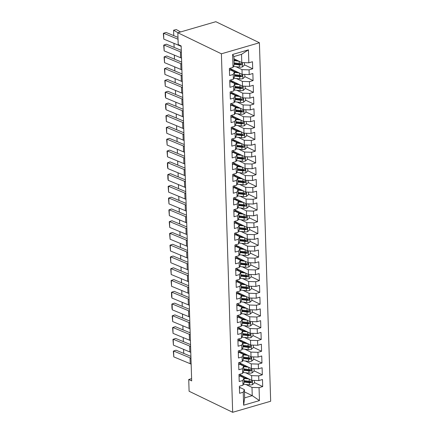 <?xml version="1.0" encoding="UTF-8"?>
<svg xmlns="http://www.w3.org/2000/svg" width="434" height="434" viewBox="0 0 434 434"><rect width="100%" height="100%" fill="white"/><g stroke="black" fill="none" stroke-linecap="round" stroke-linejoin="round"><path stroke-width="0.65" d="M191.611 378.643L188.73 379.484L191.682 380.911L181.157 45.955L178.2 44.528L177.832 32.756L215.839 21.7L259.407 42.749L270.67 401.244L232.667 412.3L221.4 53.805L259.407 42.749M244.456 391.886L252.246 395.645L259.456 400.587L259.049 387.638L262.695 386.58L262.472 379.517L258.827 380.58L258.68 375.871L262.326 374.808L262.103 367.75L258.458 368.808L258.311 364.099L261.957 363.041L261.735 355.978L258.089 357.041L257.937 352.332L261.588 351.269L261.366 344.211L257.72 345.269L257.568 340.565L261.214 339.502L260.997 332.439L257.346 333.502L257.199 328.793L260.845 327.73L260.622 320.672L256.977 321.73L256.83 317.026L260.476 315.963L260.254 308.899L256.608 309.963L256.461 305.254L260.107 304.196L259.885 297.133L256.239 298.191L256.093 293.487L259.738 292.424L259.516 285.36L255.87 286.424L255.718 281.715L259.369 280.657L259.147 273.594L255.496 274.657L255.349 269.948L258.995 268.885L258.772 261.821L255.127 262.885L254.98 258.176L258.626 257.118L258.404 250.055L254.758 251.118L254.612 246.409L258.257 245.346L258.035 238.288L254.389 239.346L254.243 234.637L257.888 233.579L257.666 226.515L254.02 227.579L253.868 222.87L257.519 221.807L257.297 214.749L253.651 215.806L253.499 211.098L257.145 210.04L256.928 202.976L253.277 204.04L253.131 199.331L256.776 198.267L256.554 191.21L252.908 192.267L252.762 187.559L256.407 186.501L256.185 179.437L252.539 180.501L252.393 175.792L256.038 174.728L255.816 167.67L252.17 168.728L252.024 164.025L255.669 162.962L255.447 155.898L251.801 156.962L251.649 152.253L255.3 151.195L255.078 144.131L251.432 145.189L251.281 140.486L254.926 139.422L254.704 132.359L251.058 133.422L250.912 128.714L254.557 127.656L254.335 120.592L250.689 121.65L250.543 116.947L254.188 115.883L253.966 108.82L250.32 109.883L250.174 105.174L253.819 104.117L253.597 97.053L249.951 98.117L249.805 93.408L253.451 92.344L253.228 85.286L249.583 86.344L249.431 81.635L253.082 80.578L252.859 73.514L249.208 74.577L249.062 69.869L252.707 68.805L252.485 61.747L248.839 62.805L241.776 62.572L241.521 54.337L233.921 56.55L234.176 64.785L233.02 67.411L232.613 54.462L248.432 49.861L248.839 62.805M259.456 400.587L243.637 405.188L243.23 392.244L244.385 389.618L240.024 387.513M233.02 67.411L229.374 68.469L229.597 75.532L233.242 74.469L233.394 79.178L229.743 80.241L229.966 87.299L233.611 86.241L233.763 90.945L230.118 92.008L230.34 99.071L233.986 98.008L234.132 102.717L230.487 103.775L230.709 110.838L234.355 109.78L234.501 114.484L230.855 115.547L231.078 122.61L234.723 121.547L234.87 126.256L231.224 127.314L231.447 134.377L235.092 133.319L235.239 138.023L231.593 139.086L231.816 146.149L235.461 145.086L235.613 149.795L231.962 150.853L232.185 157.916L235.836 156.853L235.982 161.562L232.336 162.625L232.559 169.683L236.204 168.625L236.351 173.334L232.705 174.392L232.928 181.455L236.573 180.392L236.72 185.101L233.074 186.164L233.297 193.222L236.942 192.164L237.089 196.873L233.443 197.931L233.666 204.994L237.311 203.931L237.463 208.64L233.812 209.703L234.034 216.761L237.68 215.703L237.832 220.412L234.186 221.47L234.403 228.534L238.054 227.47L238.201 232.179L234.555 233.242L234.778 240.3L238.423 239.242L238.57 243.946L234.924 245.009L235.147 252.073L238.792 251.009L238.939 255.718L235.293 256.782L235.516 263.839L239.161 262.782L239.308 267.485L235.662 268.548L235.884 275.612L239.53 274.548L239.682 279.257L236.031 280.315L236.253 287.379L239.904 286.321L240.051 291.024L236.405 292.087L236.628 299.151L240.273 298.087L240.42 302.796L236.774 303.854L236.997 310.918L240.642 309.854L240.789 314.563L237.143 315.626L237.365 322.69L241.011 321.627L241.158 326.335L237.512 327.393L237.734 334.457L241.38 333.393L241.532 338.102L237.881 339.166L238.103 346.224L241.749 345.166L241.901 349.875L238.255 350.932L238.472 357.996L242.123 356.932L242.27 361.641L238.624 362.705L238.846 369.763L242.492 368.705L242.639 373.414L238.993 374.471L239.215 381.535L242.861 380.472L243.007 385.18L239.362 386.244L239.584 393.302L243.23 392.244M235.993 66.733L241.998 69.635L242.15 74.344L229.998 68.474M249.062 69.869L241.998 69.635M249.208 74.577L242.15 74.344M232.613 54.462L233.921 56.55M236.362 78.5L242.373 81.408L242.519 86.111L230.373 80.247M249.431 81.635L242.373 81.408M249.583 86.344L242.519 86.111M233.242 74.469L234.398 71.849L230.042 69.744M234.398 71.849L234.544 76.558L233.394 79.178M236.731 90.272L242.742 93.174L242.888 97.883L230.742 92.013M249.805 93.408L242.742 93.174M249.951 98.117L242.888 97.883M233.611 86.241L234.767 83.616L230.411 81.511M234.767 83.616L234.919 88.324L233.763 90.945M237.1 102.039L243.111 104.947L243.257 109.65L231.11 103.786M250.174 105.174L243.111 104.947M250.32 109.883L243.257 109.65M233.986 98.008L235.141 95.388L230.779 93.283M235.141 95.388L235.288 100.097L234.132 102.717M237.469 113.811L243.479 116.713L243.626 121.422L231.479 115.552M250.543 116.947L243.479 116.713M250.689 121.65L243.626 121.422M234.355 109.78L235.51 107.155L231.148 105.05M235.51 107.155L235.657 111.863L234.501 114.484M237.837 125.578L243.848 128.48L243.995 133.189L231.848 127.319M250.912 128.714L243.848 128.48M251.058 133.422L243.995 133.189M234.723 121.547L235.879 118.927L231.517 116.817M235.879 118.927L236.025 123.63L234.87 126.256M238.212 137.35L244.217 140.253L244.369 144.961L232.217 139.092M251.281 140.486L244.217 140.253M251.432 145.189L244.369 144.961M235.092 133.319L236.248 130.694L231.892 128.589M236.248 130.694L236.394 135.403L235.239 138.023M238.581 149.117L244.592 152.019L244.738 156.728L232.591 150.858M251.649 152.253L244.592 152.019M251.801 156.962L244.738 156.728M235.461 145.086L236.617 142.466L232.261 140.356M236.617 142.466L236.769 147.169L235.613 149.795M238.95 160.889L244.96 163.792L245.107 168.501L232.96 162.631M252.024 164.025L244.96 163.792M252.17 168.728L245.107 168.501M235.836 156.853L236.986 154.233L232.629 152.128M236.986 154.233L237.138 158.942L235.982 161.562M239.318 172.656L245.329 175.558L245.476 180.267L233.329 174.397M252.393 175.792L245.329 175.558M252.539 180.501L245.476 180.267M236.204 168.625L237.36 166.005L232.998 163.895M237.36 166.005L237.506 170.708L236.351 173.334M239.687 184.428L245.698 187.331L245.845 192.04L233.698 186.17M252.762 187.559L245.698 187.331M252.908 192.267L245.845 192.04M236.573 180.392L237.729 177.772L233.367 175.667M237.729 177.772L237.875 182.481L236.72 185.101M240.062 196.195L246.067 199.097L246.219 203.806L234.067 197.937M253.131 199.331L246.067 199.097M253.277 204.04L246.219 203.806M236.942 192.164L238.098 189.539L233.736 187.434M238.098 189.539L238.244 194.248L237.089 196.873M240.431 207.967L246.436 210.87L246.588 215.579L234.436 209.709M253.499 211.098L246.436 210.87M253.651 215.806L246.588 215.579M237.311 203.931L238.467 201.311L234.11 199.206M238.467 201.311L238.613 206.02L237.463 208.64M240.799 219.734L246.81 222.637L246.957 227.345L234.81 221.476M253.868 222.87L246.81 222.637M254.02 227.579L246.957 227.345M237.68 215.703L238.836 213.078L234.479 210.973M238.836 213.078L238.988 217.787L237.832 220.412M241.168 231.501L247.179 234.409L247.326 239.112L235.179 233.248M254.243 234.637L247.179 234.409M254.389 239.346L247.326 239.112M238.054 227.47L239.21 224.85L234.848 222.745M239.21 224.85L239.356 229.559L238.201 232.179M241.537 243.273L247.548 246.176L247.695 250.885L235.548 245.015M254.612 246.409L247.548 246.176M254.758 251.118L247.695 250.885M238.423 239.242L239.579 236.617L235.217 234.512M239.579 236.617L239.725 241.326L238.57 243.946M241.906 255.04L247.917 257.948L248.064 262.651L235.917 256.787M254.98 258.176L247.917 257.948M255.127 262.885L248.064 262.651M238.792 251.009L239.948 248.389L235.586 246.284M239.948 248.389L240.094 253.098L238.939 255.718M242.281 266.812L248.286 269.715L248.438 274.424L236.286 268.554M255.349 269.948L248.286 269.715M255.496 274.657L248.438 274.424M239.161 262.782L240.317 260.156L235.96 258.051M240.317 260.156L240.463 264.865L239.308 267.485M242.649 278.579L248.66 281.487L248.807 286.19L236.66 280.321M255.718 281.715L248.66 281.487M255.87 286.424L248.807 286.19M239.53 274.548L240.686 271.928L236.329 269.818M240.686 271.928L240.837 276.632L239.682 279.257M243.018 290.351L249.029 293.254L249.176 297.963L237.029 292.093M256.093 293.487L249.029 293.254M256.239 298.191L249.176 297.963M239.904 286.321L241.054 283.695L236.698 281.59M241.054 283.695L241.206 288.404L240.051 291.024M243.387 302.118L249.398 305.021L249.545 309.73L237.398 303.86M256.461 305.254L249.398 305.021M256.608 309.963L249.545 309.73M240.273 298.087L241.429 295.467L237.067 293.357M241.429 295.467L241.575 300.171L240.42 302.796M243.756 313.89L249.767 316.793L249.913 321.502L237.767 315.632M256.83 317.026L249.767 316.793M256.977 321.73L249.913 321.502M240.642 309.854L241.798 307.234L237.436 305.129M241.798 307.234L241.944 311.943L240.789 314.563M244.13 325.657L250.136 328.56L250.288 333.269L238.136 327.399M257.199 328.793L250.136 328.56M257.346 333.502L250.288 333.269M241.011 321.627L242.167 319.006L237.805 316.896M242.167 319.006L242.313 323.71L241.158 326.335M244.499 337.43L250.505 340.332L250.657 345.041L238.505 339.171M257.568 340.565L250.505 340.332M257.72 345.269L250.657 345.041M241.38 333.393L242.535 330.773L238.179 328.668M242.535 330.773L242.682 335.482L241.532 338.102M244.868 349.196L250.879 352.099L251.026 356.808L238.879 350.938M257.937 352.332L250.879 352.099M258.089 357.041L251.026 356.808M241.749 345.166L242.904 342.54L238.548 340.435M242.904 342.54L243.056 347.249L241.901 349.875M245.237 360.969L251.248 363.871L251.394 368.58L239.248 362.71M258.311 364.099L251.248 363.871M258.458 368.808L251.394 368.58M242.123 356.932L243.273 354.312L238.917 352.207M243.273 354.312L243.425 359.021L242.27 361.641M245.606 372.735L251.617 375.638L251.763 380.347L239.617 374.477M258.68 375.871L251.617 375.638M258.827 380.58L251.763 380.347M242.492 368.705L243.648 366.079L239.286 363.974M243.648 366.079L243.794 370.788L242.639 373.414M245.975 384.508L251.986 387.41L252.246 395.645L244.646 397.859L244.385 389.618M259.049 387.638L251.986 387.41M242.861 380.472L244.017 377.851L239.655 375.746M244.017 377.851L244.163 382.56L243.007 385.18M188.73 379.484L189.099 391.251L232.667 412.3M177.832 32.756L221.4 53.805M233.991 58.812L241.776 62.572M243.637 405.188L244.646 397.859M241.521 54.337L248.432 49.861M262.695 386.58L254.46 382.598M244.602 377.84L243.458 377.287M262.326 374.808L254.091 370.831M244.233 366.068L243.089 365.515M261.957 363.041L253.716 359.059M243.865 354.301L242.72 353.748M261.588 351.269L253.347 347.292M243.496 342.529L242.351 341.976M261.214 339.502L252.979 335.52M243.127 330.762L241.982 330.209M260.845 327.73L252.61 323.753M242.752 318.99L241.608 318.437M260.476 315.963L252.241 311.981M242.384 307.223L241.239 306.67M260.107 304.196L251.872 300.214M242.015 295.451L240.87 294.903M259.738 292.424L251.498 288.447M241.646 283.684L240.501 283.131M259.369 280.657L251.129 276.675M241.277 271.917L240.132 271.364M258.995 268.885L250.76 264.908M240.908 260.145L239.763 259.592M258.626 257.118L250.391 253.136M240.534 248.378L239.389 247.825M258.257 245.346L250.022 241.369M240.165 236.606L239.02 236.053M257.888 233.579L249.648 229.597M239.796 224.839L238.651 224.286M257.519 221.807L249.279 217.83M239.427 213.067L238.282 212.514M257.145 210.04L248.91 206.058M239.058 201.3L237.913 200.747M256.776 198.267L248.541 194.291M238.689 189.528L237.544 188.974M256.407 186.501L248.172 182.519M238.315 177.761L237.17 177.208M256.038 174.728L247.803 170.752M237.946 165.989L236.801 165.435M255.669 162.962L247.429 158.98M237.577 154.222L236.432 153.669M255.3 151.195L247.06 147.213M237.208 142.45L236.063 141.902M254.926 139.422L246.691 135.446M236.839 130.683L235.695 130.129M254.557 127.656L246.322 123.674M236.465 118.916L235.32 118.363M254.188 115.883L245.953 111.907M236.096 107.144L234.951 106.59M253.819 104.117L245.584 100.135M235.727 95.377L234.582 94.824M253.451 92.344L245.21 88.368M235.358 83.605L234.214 83.051M253.082 80.578L244.841 76.596M234.989 71.838L233.845 71.284M252.707 68.805L244.472 64.829M234.62 60.066L234.018 59.778M239.427 388.37A3.353 1.231 -1.8 0 0 240.029 387.638A3.353 1.231 -1.8 0 0 240.029 387.6L240.029 387.638M191.161 364.256A6.326 2.322 -1.8 0 0 190.211 363.714L173.79 356.889L173.605 351.008L173.312 351.209L173.79 356.889M190.971 358.37A6.326 2.322 -1.8 0 0 190.021 357.828L173.605 351.008L176.041 350.2L190.911 356.379M247.179 378.133L243.979 377.77A8.034 2.946 178.2 0 1 243.799 377.748M248.932 378.98L244.033 378.421M254.389 380.434L254.465 382.891L252.452 384.665A3.353 1.231 178.2 0 1 249.344 384.887L243.572 384.231A9.684 3.548 178.2 0 1 243.436 384.215M243.393 377.547A4.622 1.693 -1.8 0 0 243.458 377.233L243.431 376.321M240.642 374.976L240.658 375.502A8.034 2.946 -1.8 0 0 239.964 375.893M240.393 376.099L241.092 375.763A2.973 1.09 -1.8 0 0 241.581 375.426M242.66 375.947A4.622 1.693 178.2 0 1 242.378 376.104L241.391 376.582M240.658 375.502L241.196 375.242M244.147 382.066L249.273 382.652A3.353 1.231 -1.8 0 0 251.519 382.609C252.414 381.969 252.404 381.497 251.476 381.198A3.353 1.231 178.2 0 1 249.23 381.242L244.103 380.656M251.519 382.609L250.456 382.099A1.709 0.624 178.2 0 1 249.859 382.072L244.13 381.421M251.888 381.253L251.476 381.198M183.728 353.395L183.577 349.343M183.615 349.359L183.745 353.401M239.058 376.598A3.353 1.231 -1.8 0 0 239.66 375.866A3.353 1.231 -1.8 0 0 239.655 375.828L239.66 375.866M190.786 352.489A6.326 2.322 -1.8 0 0 189.837 351.941L173.421 345.122L173.237 339.236L172.944 339.442L173.421 345.122M190.602 346.603A6.326 2.322 -1.8 0 0 189.653 346.055L173.237 339.236L175.672 338.433L190.542 344.607M238.689 364.831A3.353 1.231 -1.8 0 0 239.291 364.099A3.353 1.231 -1.8 0 0 239.286 364.061L239.291 364.099M190.417 340.717A6.326 2.322 -1.8 0 0 189.468 340.175L173.052 333.355L172.868 327.469L172.575 327.675L173.052 333.355M190.233 334.831A6.326 2.322 -1.8 0 0 189.284 334.288L172.868 327.469L175.303 326.661L190.173 332.84M246.81 366.361L243.604 365.998A8.034 2.946 178.2 0 1 243.431 365.976M248.563 367.207L243.664 366.649M254.02 368.661L254.096 371.124L252.078 372.898A3.353 1.231 178.2 0 1 248.975 373.121L243.203 372.464A9.684 3.548 178.2 0 1 243.062 372.448M243.018 365.781A4.622 1.693 -1.8 0 0 243.089 365.466L243.062 364.549M240.273 363.204L240.29 363.73A8.034 2.946 -1.8 0 0 239.595 364.126M240.024 364.332L240.724 363.99A2.973 1.09 -1.8 0 0 241.212 363.654M242.291 364.18A4.622 1.693 178.2 0 1 242.004 364.332L241.022 364.815M240.29 363.73L240.827 363.47M243.778 370.3L248.904 370.88A3.353 1.231 -1.8 0 0 251.15 370.842C252.046 370.202 252.029 369.73 251.102 369.432A3.353 1.231 178.2 0 1 248.856 369.47L243.734 368.889M251.15 370.842L250.087 370.327A1.709 0.624 178.2 0 1 249.49 370.305L243.756 369.649M251.519 369.48L251.102 369.432M183.36 341.623L183.208 337.571M183.246 337.587L183.37 341.629M246.441 354.594L243.235 354.231A8.034 2.946 178.2 0 1 243.062 354.209M248.188 355.441L243.295 354.882M253.651 356.894L253.727 359.352L251.709 361.131A3.353 1.231 178.2 0 1 248.601 361.348L242.834 360.692A9.684 3.548 178.2 0 1 242.693 360.676M242.649 354.008A4.622 1.693 -1.8 0 0 242.72 353.694L242.693 352.782M239.904 351.437L239.921 351.963A8.034 2.946 -1.8 0 0 239.226 352.354M239.655 352.56L240.355 352.224A2.973 1.09 -1.8 0 0 240.837 351.887M241.922 352.408A4.622 1.693 178.2 0 1 241.635 352.565L240.648 353.043M239.921 351.963L240.458 351.703L240.485 352.153M243.409 358.533L248.53 359.113A3.353 1.231 -1.8 0 0 250.776 359.075C251.677 358.43 251.66 357.958 250.733 357.659A3.353 1.231 178.2 0 1 248.487 357.703L243.365 357.117M250.776 359.075L249.718 358.56A1.709 0.624 178.2 0 1 249.121 358.533L243.387 357.882M251.15 357.714L250.733 357.659M182.991 329.856L182.839 325.804M182.877 325.82L183.002 329.862M238.32 353.059A3.353 1.231 -1.8 0 0 238.922 352.327A3.353 1.231 -1.8 0 0 238.917 352.289L238.922 352.327M190.049 328.95A6.326 2.322 -1.8 0 0 189.099 328.402L172.683 321.583L172.499 315.697L172.206 315.903L172.683 321.583M189.864 323.064A6.326 2.322 -1.8 0 0 188.915 322.516L172.499 315.697L174.929 314.894L189.799 321.068M237.951 341.292A3.353 1.231 -1.8 0 0 238.548 340.56A3.353 1.231 -1.8 0 0 238.548 340.522L238.548 340.56M189.68 317.178A6.326 2.322 -1.8 0 0 188.73 316.636L172.314 309.816L172.124 303.93L171.837 304.136L171.967 308.254L172.314 309.816M189.495 311.292A6.326 2.322 -1.8 0 0 188.546 310.749L172.124 303.93L174.56 303.122L189.43 309.301M246.073 342.822L242.866 342.459A8.034 2.946 178.2 0 1 242.693 342.437M247.819 343.668L242.926 343.115M253.282 345.122L253.358 347.585L251.34 349.359A3.353 1.231 178.2 0 1 248.232 349.582L242.46 348.925A9.684 3.548 178.2 0 1 242.324 348.909M242.281 342.242A4.622 1.693 -1.8 0 0 242.351 341.927L242.324 341.015M239.535 339.665L239.552 340.191A8.034 2.946 -1.8 0 0 238.857 340.587M239.286 340.793L239.986 340.451A2.973 1.09 -1.8 0 0 240.469 340.12M241.554 340.641A4.622 1.693 178.2 0 1 241.266 340.793L240.279 341.276M239.552 340.191L240.089 339.936M243.04 346.761L248.161 347.346A3.353 1.231 -1.8 0 0 250.407 347.303C251.308 346.663 251.291 346.191 250.364 345.893A3.353 1.231 178.2 0 1 248.118 345.931L242.997 345.35M250.407 347.303L249.344 346.788A1.709 0.624 178.2 0 1 248.753 346.766L243.018 346.11M250.776 345.941L250.364 345.893M182.508 314.048L182.633 318.089L182.47 314.032M245.698 331.055L242.498 330.692A8.034 2.946 178.2 0 1 242.318 330.67M247.451 331.901L242.552 331.343M252.913 333.355L252.989 335.813L250.971 337.592A3.353 1.231 178.2 0 1 247.863 337.809L242.091 337.153A9.684 3.548 178.2 0 1 241.955 337.137M241.912 330.469A4.622 1.693 -1.8 0 0 241.982 330.155L241.95 329.243M239.167 327.898L239.183 328.424A8.034 2.946 -1.8 0 0 238.488 328.815M238.912 329.021L239.611 328.684A2.973 1.09 -1.8 0 0 240.1 328.348M241.185 328.874A4.622 1.693 178.2 0 1 240.897 329.026L239.91 329.504M239.183 328.424L239.72 328.164L239.747 328.614M242.671 334.994L247.792 335.574A3.353 1.231 -1.8 0 0 250.038 335.536C250.939 334.891 250.923 334.419 249.995 334.12A3.353 1.231 178.2 0 1 247.749 334.164L242.622 333.578M250.038 335.536L248.975 335.021A1.709 0.624 178.2 0 1 248.384 334.994L242.649 334.343M250.407 334.175L249.995 334.12M182.139 302.281L182.264 306.323L182.101 302.265M237.577 329.525A3.353 1.231 -1.8 0 0 238.179 328.788A3.353 1.231 -1.8 0 0 238.179 328.75L238.179 328.788M189.311 305.411A6.326 2.322 -1.8 0 0 188.361 304.863L171.94 298.044L171.756 292.158L171.468 292.364L171.593 296.482L171.94 298.044M189.126 299.525A6.326 2.322 -1.8 0 0 188.177 298.977L171.756 292.158L174.191 291.355L189.061 297.529M245.329 319.283L242.129 318.919A8.034 2.946 178.2 0 1 241.95 318.898M247.082 320.129L242.183 319.576M252.539 321.589L252.621 324.046L250.602 325.82A3.353 1.231 178.2 0 1 247.494 326.042L241.722 325.386A9.684 3.548 178.2 0 1 241.586 325.37M241.543 318.702A4.622 1.693 -1.8 0 0 241.613 318.388L241.581 317.476M238.792 316.126L238.808 316.657A8.034 2.946 -1.8 0 0 238.114 317.048M238.543 317.254L239.242 316.912A2.973 1.09 -1.8 0 0 239.731 316.581M240.81 317.102A4.622 1.693 178.2 0 1 240.528 317.259L239.541 317.737M238.808 316.657L239.346 316.397M242.297 323.221L247.423 323.807A3.353 1.231 -1.8 0 0 249.669 323.764C250.564 323.124 250.554 322.652 249.626 322.353A3.353 1.231 178.2 0 1 247.38 322.391L242.253 321.811M249.669 323.764L248.606 323.254A1.709 0.624 178.2 0 1 248.015 323.227L242.281 322.576M250.038 322.402L249.626 322.353M181.884 294.545L181.727 290.492M181.765 290.509L181.895 294.55M237.208 317.753A3.353 1.231 -1.8 0 0 237.81 317.021A3.353 1.231 -1.8 0 0 237.81 316.983L237.81 317.021M188.936 293.639A6.326 2.322 -1.8 0 0 187.987 293.096L171.571 286.277L171.387 280.391L171.094 280.597L171.571 286.277M188.752 287.758A6.326 2.322 -1.8 0 0 187.803 287.21L171.387 280.391L173.822 279.583L188.692 285.762M244.96 307.516L241.76 307.153A8.034 2.946 178.2 0 1 241.581 307.131M246.713 308.362L241.814 307.804M252.17 309.816L252.246 312.279L250.228 314.053A3.353 1.231 178.2 0 1 247.125 314.27L241.353 313.614A9.684 3.548 178.2 0 1 241.217 313.598M241.174 306.93A4.622 1.693 -1.8 0 0 241.239 306.616L241.212 305.704M238.423 304.359L238.44 304.885A8.034 2.946 -1.8 0 0 237.745 305.276M238.174 305.482L238.874 305.145A2.973 1.09 -1.8 0 0 239.362 304.809M240.441 305.335A4.622 1.693 178.2 0 1 240.159 305.487L239.172 305.965M238.44 304.885L238.977 304.625M241.928 311.455L247.054 312.035A3.353 1.231 -1.8 0 0 249.3 311.997C250.196 311.352 250.179 310.885 249.257 310.581A3.353 1.231 178.2 0 1 247.011 310.625L241.884 310.039M249.3 311.997L248.237 311.482A1.709 0.624 178.2 0 1 247.64 311.455L241.906 310.804M249.669 310.635L249.257 310.581M181.396 278.742L181.526 282.784L181.358 278.726M236.839 305.986A3.353 1.231 -1.8 0 0 237.441 305.248A3.353 1.231 -1.8 0 0 237.436 305.211L237.441 305.248M188.568 281.872A6.326 2.322 -1.8 0 0 187.618 281.324L171.202 274.505L171.018 268.619L170.725 268.825L171.202 274.505M188.383 275.986A6.326 2.322 -1.8 0 0 187.434 275.444L171.018 268.619L173.454 267.816L188.323 273.99M236.47 294.214A3.353 1.231 -1.8 0 0 237.072 293.482A3.353 1.231 -1.8 0 0 237.067 293.444L237.072 293.482M188.199 270.1A6.326 2.322 -1.8 0 0 187.249 269.557L170.833 262.738L170.649 256.852L170.356 257.058L170.833 262.738M188.014 264.219A6.326 2.322 -1.8 0 0 187.065 263.671L170.649 256.852L173.085 256.044L187.949 262.223M236.101 282.447A3.353 1.231 -1.8 0 0 236.704 281.715A3.353 1.231 -1.8 0 0 236.698 281.671L236.704 281.715M187.83 258.333A6.326 2.322 -1.8 0 0 186.88 257.785L170.464 250.966L170.28 245.085L169.987 245.286L170.464 250.966M187.645 252.447A6.326 2.322 -1.8 0 0 186.696 251.904L170.28 245.085L172.71 244.277L187.58 250.451M235.733 270.675A3.353 1.231 -1.8 0 0 236.329 269.943A3.353 1.231 -1.8 0 0 236.329 269.905L236.329 269.943M187.461 246.561A6.326 2.322 -1.8 0 0 186.512 246.018L170.09 239.199L169.906 233.313L169.618 233.519L170.09 239.199M187.276 240.68A6.326 2.322 -1.8 0 0 186.327 240.132L169.906 233.313L172.341 232.505L187.211 238.684M235.358 258.908A3.353 1.231 -1.8 0 0 235.96 258.176A3.353 1.231 -1.8 0 0 235.96 258.138L235.96 258.176M187.092 234.794A6.326 2.322 -1.8 0 0 186.143 234.246L169.721 227.427L169.537 221.546L169.244 221.747L169.721 227.427M186.908 228.908A6.326 2.322 -1.8 0 0 185.953 228.365L169.537 221.546L171.972 220.738L186.842 226.911M234.989 247.136A3.353 1.231 -1.8 0 0 235.591 246.403A3.353 1.231 -1.8 0 0 235.591 246.366L235.591 246.403M186.718 223.027A6.326 2.322 -1.8 0 0 185.768 222.479L169.352 215.66L169.168 209.774L168.875 209.98L169.352 215.66M186.533 217.141A6.326 2.322 -1.8 0 0 185.584 216.593L169.168 209.774L171.604 208.966L186.474 215.145M234.62 235.369A3.353 1.231 -1.8 0 0 235.223 234.637A3.353 1.231 -1.8 0 0 235.217 234.599L235.223 234.637M186.349 211.255A6.326 2.322 -1.8 0 0 185.399 210.707L168.983 203.888L168.799 198.007L168.506 198.208L168.983 203.888M186.164 205.369A6.326 2.322 -1.8 0 0 185.215 204.826L168.799 198.007L171.235 197.199L186.105 203.378M234.251 223.597A3.353 1.231 -1.8 0 0 234.854 222.864A3.353 1.231 -1.8 0 0 234.848 222.826L234.854 222.864M185.98 199.488A6.326 2.322 -1.8 0 0 185.03 198.94L168.614 192.121L168.43 186.235L168.137 186.441L168.614 192.121M185.795 193.602A6.326 2.322 -1.8 0 0 184.846 193.054L168.43 186.235L170.86 185.432L185.73 191.606M233.883 211.83A3.353 1.231 -1.8 0 0 234.485 211.098A3.353 1.231 -1.8 0 0 234.479 211.06L234.485 211.098M185.611 187.716A6.326 2.322 -1.8 0 0 184.662 187.173L168.246 180.349L168.056 174.468L167.768 174.674L167.898 178.792L168.246 180.349M185.427 181.83A6.326 2.322 -1.8 0 0 184.477 181.287L168.056 174.468L170.491 173.66L185.361 179.839M244.592 295.749L241.385 295.38A8.034 2.946 178.2 0 1 241.212 295.359M246.344 296.59L241.445 296.037M251.801 298.049L251.877 300.507L249.859 302.281A3.353 1.231 178.2 0 1 246.751 302.503L240.984 301.847A9.684 3.548 178.2 0 1 240.843 301.831M240.799 295.163A4.622 1.693 -1.8 0 0 240.87 294.849L240.843 293.937M238.054 292.587L238.071 293.118A8.034 2.946 -1.8 0 0 237.376 293.509M237.805 293.715L238.505 293.373A2.973 1.09 -1.8 0 0 238.988 293.042M240.073 293.563A4.622 1.693 178.2 0 1 239.785 293.72L238.803 294.198M238.071 293.118L238.608 292.858L238.635 293.308M241.559 299.682L246.686 300.268A3.353 1.231 -1.8 0 0 248.932 300.225C249.827 299.585 249.81 299.113 248.883 298.814A3.353 1.231 178.2 0 1 246.637 298.852L241.516 298.272M248.932 300.225L247.868 299.715A1.709 0.624 178.2 0 1 247.272 299.688L241.537 299.037M249.3 298.863L248.883 298.814M181.027 266.97L181.152 271.011L180.989 266.953M244.223 283.977L241.016 283.614A8.034 2.946 178.2 0 1 240.843 283.592M245.969 284.823L241.076 284.265M251.432 286.277L251.508 288.74L249.49 290.514A3.353 1.231 178.2 0 1 246.382 290.731L240.615 290.075A9.684 3.548 178.2 0 1 240.474 290.058M240.431 283.391A4.622 1.693 -1.8 0 0 240.501 283.076L240.474 282.165M237.686 280.82L237.702 281.346A8.034 2.946 -1.8 0 0 237.007 281.737M237.436 281.948L238.136 281.606A2.973 1.09 -1.8 0 0 238.619 281.27M239.704 281.796A4.622 1.693 178.2 0 1 239.416 281.948L238.429 282.425M237.702 281.346L238.239 281.086M241.19 287.916L246.311 288.496A3.353 1.231 -1.8 0 0 248.557 288.458C249.458 287.813 249.441 287.346 248.514 287.042A3.353 1.231 178.2 0 1 246.268 287.086L241.147 286.5M248.557 288.458L247.499 287.943A1.709 0.624 178.2 0 1 246.903 287.916L241.168 287.265M248.932 287.096L248.514 287.042M180.772 259.239L180.62 255.187M180.658 255.203L180.783 259.244M243.854 272.21L240.648 271.841A8.034 2.946 178.2 0 1 240.474 271.825M245.601 273.051L240.707 272.498M251.064 274.51L251.14 276.968L249.121 278.742A3.353 1.231 178.2 0 1 246.013 278.964L240.241 278.308A9.684 3.548 178.2 0 1 240.105 278.292M240.062 271.624A4.622 1.693 -1.8 0 0 240.132 271.31L240.105 270.398M237.317 269.047L237.333 269.579A8.034 2.946 -1.8 0 0 236.638 269.97M237.062 270.176L237.761 269.839A2.973 1.09 -1.8 0 0 238.25 269.503M239.335 270.024A4.622 1.693 178.2 0 1 239.047 270.181L238.06 270.659M237.333 269.579L237.87 269.319M240.821 276.143L245.942 276.729A3.353 1.231 -1.8 0 0 248.188 276.686C249.089 276.046 249.073 275.574 248.145 275.275A3.353 1.231 178.2 0 1 245.899 275.313L240.772 274.733M248.188 276.686L247.125 276.176A1.709 0.624 178.2 0 1 246.534 276.149L240.799 275.498M248.557 275.33L248.145 275.275M180.403 247.472L180.251 243.414M180.289 243.431L180.414 247.478M243.479 260.438L240.279 260.075A8.034 2.946 178.2 0 1 240.1 260.053M245.232 261.284L240.333 260.726M250.689 262.738L250.771 265.201L248.753 266.975A3.353 1.231 178.2 0 1 245.644 267.192L239.872 266.536A9.684 3.548 178.2 0 1 239.736 266.519M239.693 259.858A4.622 1.693 -1.8 0 0 239.763 259.537L239.731 258.626M236.942 257.281L236.964 257.807A8.034 2.946 -1.8 0 0 236.264 258.203M236.693 258.409L237.393 258.067A2.973 1.09 -1.8 0 0 237.881 257.731M238.966 258.257A4.622 1.693 178.2 0 1 238.678 258.409L237.691 258.886M236.964 257.807L237.496 257.546L237.528 257.997M240.447 264.377L245.573 264.957A3.353 1.231 -1.8 0 0 247.819 264.919C248.72 264.273 248.704 263.807 247.776 263.503A3.353 1.231 178.2 0 1 245.53 263.546L240.403 262.961M247.819 264.919L246.756 264.404A1.709 0.624 178.2 0 1 246.165 264.377L240.431 263.726M248.188 263.557L247.776 263.503M180.034 235.7L179.877 231.647M179.915 231.664L180.045 235.705M243.111 248.671L239.91 248.302A8.034 2.946 178.2 0 1 239.731 248.286M244.863 249.517L239.964 248.959M250.32 250.971L250.402 253.429L248.384 255.203A3.353 1.231 178.2 0 1 245.275 255.425L239.503 254.769A9.684 3.548 178.2 0 1 239.367 254.753M239.324 248.085A4.622 1.693 -1.8 0 0 239.394 247.771L239.362 246.859M236.573 245.514L236.59 246.04A8.034 2.946 -1.8 0 0 235.895 246.431M236.324 246.637L237.024 246.3A2.973 1.09 -1.8 0 0 237.512 245.964M238.591 246.485A4.622 1.693 178.2 0 1 238.309 246.642L237.322 247.12M236.59 246.04L237.127 245.78M240.078 252.604L245.205 253.19A3.353 1.231 -1.8 0 0 247.451 253.147C248.346 252.507 248.335 252.035 247.407 251.736A3.353 1.231 178.2 0 1 245.161 251.774L240.035 251.194M247.451 253.147L246.387 252.637A1.709 0.624 178.2 0 1 245.796 252.61L240.062 251.959M247.819 251.791L247.407 251.736M179.66 223.933L179.508 219.881M179.546 219.892L179.676 223.939M242.742 236.899L239.535 236.535A8.034 2.946 178.2 0 1 239.362 236.514M244.494 237.745L239.595 237.186M249.951 239.199L250.027 241.662L248.009 243.436A3.353 1.231 178.2 0 1 244.906 243.658L239.134 243.002A9.684 3.548 178.2 0 1 238.993 242.986M238.95 236.318A4.622 1.693 -1.8 0 0 239.02 235.998L238.993 235.087M236.204 233.742L236.221 234.268A8.034 2.946 -1.8 0 0 235.526 234.664M235.955 234.87L236.655 234.528A2.973 1.09 -1.8 0 0 237.143 234.192M238.223 234.718A4.622 1.693 178.2 0 1 237.935 234.87L236.953 235.347M236.221 234.268L236.758 234.007M239.709 240.837L244.836 241.418A3.353 1.231 -1.8 0 0 247.082 241.38C247.977 240.74 247.96 240.268 247.038 239.969A3.353 1.231 178.2 0 1 244.787 240.007L239.666 239.427M247.082 241.38L246.018 240.865A1.709 0.624 178.2 0 1 245.422 240.843L239.687 240.186M247.451 240.018L247.038 239.969M179.177 208.125L179.307 212.166L179.139 208.108M242.373 225.132L239.167 224.769A8.034 2.946 178.2 0 1 238.993 224.747M244.12 225.978L239.226 225.42M249.583 227.432L249.658 229.89L247.64 231.664A3.353 1.231 178.2 0 1 244.532 231.886L238.765 231.23A9.684 3.548 178.2 0 1 238.624 231.213M238.581 224.546A4.622 1.693 -1.8 0 0 238.651 224.232L238.624 223.32M235.836 221.975L235.852 222.501A8.034 2.946 -1.8 0 0 235.157 222.892M235.586 223.098L236.286 222.761A2.973 1.09 -1.8 0 0 236.769 222.425M237.854 222.946A4.622 1.693 178.2 0 1 237.566 223.103L236.579 223.581M235.852 222.501L236.389 222.241L236.416 222.691M239.34 229.065L244.461 229.651A3.353 1.231 -1.8 0 0 246.713 229.608C247.608 228.968 247.592 228.496 246.664 228.197A3.353 1.231 178.2 0 1 244.418 228.241L239.297 227.655M246.713 229.608L245.649 229.098A1.709 0.624 178.2 0 1 245.053 229.071L239.318 228.42M247.082 228.251L246.664 228.197M178.922 200.394L178.77 196.342M178.808 196.358L178.933 200.399M242.004 213.36L238.798 212.996A8.034 2.946 178.2 0 1 238.624 212.975M243.751 214.206L238.857 213.647M249.214 215.66L249.29 218.123L247.272 219.897A3.353 1.231 178.2 0 1 244.163 220.119L238.391 219.463A9.684 3.548 178.2 0 1 238.255 219.447M238.212 212.779A4.622 1.693 -1.8 0 0 238.282 212.465L238.255 211.548M235.467 210.202L235.483 210.729A8.034 2.946 -1.8 0 0 234.789 211.125M235.217 211.331L235.917 210.989A2.973 1.09 -1.8 0 0 236.4 210.653M237.485 211.179A4.622 1.693 178.2 0 1 237.197 211.331L236.21 211.814M235.483 210.729L236.02 210.468M238.971 217.298L244.092 217.879A3.353 1.231 -1.8 0 0 246.338 217.841C247.239 217.201 247.223 216.729 246.295 216.43A3.353 1.231 178.2 0 1 244.049 216.468L238.928 215.888M246.338 217.841L245.275 217.326A1.709 0.624 178.2 0 1 244.684 217.304L238.95 216.647M246.707 216.479L246.295 216.43M178.439 184.586L178.564 188.627L178.401 184.569M241.635 201.593L238.429 201.23A8.034 2.946 178.2 0 1 238.255 201.208M243.382 202.439L238.483 201.881M248.845 203.893L248.921 206.351L246.903 208.125A3.353 1.231 178.2 0 1 243.794 208.347L238.022 207.691A9.684 3.548 178.2 0 1 237.886 207.674M237.843 201.007A4.622 1.693 -1.8 0 0 237.913 200.692L237.886 199.781M235.098 198.436L235.114 198.962A8.034 2.946 -1.8 0 0 234.42 199.352M234.843 199.559L235.543 199.222A2.973 1.09 -1.8 0 0 236.031 198.886M237.116 199.407A4.622 1.693 178.2 0 1 236.828 199.564L235.841 200.041M235.114 198.962L235.651 198.701M238.602 205.526L243.724 206.112A3.353 1.231 -1.8 0 0 245.969 206.069C246.87 205.428 246.854 204.957 245.926 204.658A3.353 1.231 178.2 0 1 243.68 204.702L238.554 204.116M245.969 206.069L244.906 205.559A1.709 0.624 178.2 0 1 244.315 205.532L238.581 204.881M246.338 204.712L245.926 204.658M178.07 172.819L178.195 176.86L178.032 172.803M233.514 200.058A3.353 1.231 -1.8 0 0 234.11 199.325A3.353 1.231 -1.8 0 0 234.11 199.287L234.11 199.325M185.242 175.949A6.326 2.322 -1.8 0 0 184.293 175.401L167.871 168.582L167.687 162.696L167.399 162.902L167.524 167.019L167.871 168.582M185.058 170.063A6.326 2.322 -1.8 0 0 184.108 169.515L167.687 162.696L170.123 161.893L184.993 168.066M241.261 189.821L238.06 189.457A8.034 2.946 178.2 0 1 237.881 189.436M243.013 190.667L238.114 190.108M248.47 192.121L248.552 194.584L246.534 196.358A3.353 1.231 178.2 0 1 243.425 196.58L237.653 195.924A9.684 3.548 178.2 0 1 237.517 195.908M237.474 189.24A4.622 1.693 -1.8 0 0 237.544 188.926L237.512 188.014M234.723 186.663L234.74 187.19A8.034 2.946 -1.8 0 0 234.045 187.586M234.474 187.792L235.174 187.45A2.973 1.09 -1.8 0 0 235.662 187.119M236.747 187.64A4.622 1.693 178.2 0 1 236.459 187.792L235.472 188.275M234.74 187.19L235.277 186.929M238.228 193.759L243.355 194.34A3.353 1.231 -1.8 0 0 245.601 194.302C246.496 193.662 246.485 193.19 245.557 192.891A3.353 1.231 178.2 0 1 243.311 192.929L238.185 192.349M245.601 194.302L244.537 193.786A1.709 0.624 178.2 0 1 243.946 193.765L238.212 193.108M245.969 192.94L245.557 192.891M177.815 165.083L177.658 161.03M177.696 161.047L177.826 165.088M233.139 188.291A3.353 1.231 -1.8 0 0 233.742 187.559A3.353 1.231 -1.8 0 0 233.742 187.521L233.742 187.559M184.873 164.177A6.326 2.322 -1.8 0 0 183.924 163.634L167.502 156.815L167.318 150.929L167.025 151.135L167.502 156.815M184.683 158.291A6.326 2.322 -1.8 0 0 183.734 157.748L167.318 150.929L169.754 150.121L184.624 156.3M240.892 178.054L237.691 177.69A8.034 2.946 178.2 0 1 237.512 177.669M242.644 178.9L237.745 178.341M248.102 180.354L248.177 182.812L246.165 184.591A3.353 1.231 178.2 0 1 243.056 184.808L237.284 184.152A9.684 3.548 178.2 0 1 237.148 184.135M237.105 177.468A4.622 1.693 -1.8 0 0 237.17 177.153L237.143 176.242M234.355 174.897L234.371 175.423A8.034 2.946 -1.8 0 0 233.676 175.813M234.105 176.02L234.805 175.683A2.973 1.09 -1.8 0 0 235.293 175.347M236.373 175.873A4.622 1.693 178.2 0 1 236.091 176.025L235.103 176.502M234.371 175.423L234.908 175.162M237.859 181.992L242.986 182.573A3.353 1.231 -1.8 0 0 245.232 182.535C246.127 181.889 246.116 181.417 245.188 181.119A3.353 1.231 178.2 0 1 242.942 181.162L237.816 180.577M245.232 182.535L244.168 182.02A1.709 0.624 178.2 0 1 243.572 181.992L237.837 181.341M245.601 181.173L245.188 181.119M177.327 149.28L177.457 153.321L177.289 149.263M232.77 176.524A3.353 1.231 -1.8 0 0 233.373 175.786A3.353 1.231 -1.8 0 0 233.367 175.748L233.373 175.786M184.499 152.41A6.326 2.322 -1.8 0 0 183.549 151.862L167.133 145.043L166.949 139.157L166.656 139.363L167.133 145.043M184.314 146.524A6.326 2.322 -1.8 0 0 183.365 145.976L166.949 139.157L169.385 138.354L184.255 144.527M240.523 166.282L237.317 165.918A8.034 2.946 178.2 0 1 237.143 165.897M242.275 167.128L237.376 166.575M247.733 168.587L247.809 171.045L245.79 172.819A3.353 1.231 178.2 0 1 242.687 173.041L236.915 172.385A9.684 3.548 178.2 0 1 236.774 172.369M236.731 165.701A4.622 1.693 -1.8 0 0 236.801 165.387L236.774 164.475M233.986 163.124L234.002 163.656A8.034 2.946 -1.8 0 0 233.308 164.047M233.736 164.253L234.436 163.911A2.973 1.09 -1.8 0 0 234.919 163.58M236.004 164.101A4.622 1.693 178.2 0 1 235.716 164.253L234.734 164.736M234.002 163.656L234.539 163.396L234.566 163.846M237.49 170.22L242.617 170.806A3.353 1.231 -1.8 0 0 244.863 170.763C245.758 170.123 245.742 169.651 244.814 169.352A3.353 1.231 178.2 0 1 242.568 169.39L237.447 168.81M244.863 170.763L243.799 170.247A1.709 0.624 178.2 0 1 243.203 170.226L237.469 169.575M245.232 169.401L244.814 169.352M176.958 137.507L177.083 141.549L176.92 137.491M232.402 164.752A3.353 1.231 -1.8 0 0 233.004 164.019A3.353 1.231 -1.8 0 0 232.998 163.981L233.004 164.019M184.13 140.638A6.326 2.322 -1.8 0 0 183.181 140.095L166.764 133.276L166.58 127.39L166.287 127.596L166.764 133.276M183.945 134.757A6.326 2.322 -1.8 0 0 182.996 134.209L166.58 127.39L169.016 126.582L183.886 132.761M240.154 154.515L236.948 154.151A8.034 2.946 178.2 0 1 236.774 154.13M241.901 155.361L237.007 154.802M247.364 156.815L247.44 159.278L245.422 161.052A3.353 1.231 178.2 0 1 242.313 161.269L236.546 160.613A9.684 3.548 178.2 0 1 236.405 160.596M236.362 153.929A4.622 1.693 -1.8 0 0 236.432 153.614L236.405 152.703M233.617 151.357L233.633 151.884A8.034 2.946 -1.8 0 0 232.939 152.274M233.367 152.48L234.067 152.144A2.973 1.09 -1.8 0 0 234.55 151.808M235.635 152.334A4.622 1.693 178.2 0 1 235.347 152.486L234.36 152.963M233.633 151.884L234.17 151.623M237.121 158.453L242.243 159.034A3.353 1.231 -1.8 0 0 244.488 158.996C245.389 158.35 245.373 157.884 244.445 157.58A3.353 1.231 178.2 0 1 242.199 157.623L237.078 157.037M244.488 158.996L243.431 158.481A1.709 0.624 178.2 0 1 242.834 158.453L237.1 157.802M244.863 157.634L244.445 157.58M176.703 129.777L176.551 125.724M176.589 125.741L176.714 129.782M232.033 152.985A3.353 1.231 -1.8 0 0 232.635 152.247A3.353 1.231 -1.8 0 0 232.629 152.209L232.635 152.247M183.761 128.871A6.326 2.322 -1.8 0 0 182.812 128.323L166.396 121.504L166.211 115.618L165.918 115.824L166.396 121.504M183.577 122.985A6.326 2.322 -1.8 0 0 182.627 122.442L166.211 115.618L168.642 114.815L183.511 120.988M239.785 142.743L236.579 142.379A8.034 2.946 178.2 0 1 236.405 142.357M241.532 143.589L236.638 143.036M246.995 145.048L247.071 147.506L245.053 149.28A3.353 1.231 178.2 0 1 241.944 149.502L236.172 148.846A9.684 3.548 178.2 0 1 236.036 148.829M235.993 142.162A4.622 1.693 -1.8 0 0 236.063 141.847L236.036 140.936M233.248 139.585L233.264 140.117A8.034 2.946 -1.8 0 0 232.57 140.507M232.993 140.714L233.693 140.372A2.973 1.09 -1.8 0 0 234.181 140.041M235.266 140.562A4.622 1.693 178.2 0 1 234.978 140.719L233.991 141.196M233.264 140.117L233.801 139.857M236.752 146.681L241.874 147.267A3.353 1.231 -1.8 0 0 244.12 147.224C245.02 146.583 245.004 146.112 244.076 145.813A3.353 1.231 178.2 0 1 241.83 145.851L236.709 145.271M244.12 147.224L243.056 146.714A1.709 0.624 178.2 0 1 242.465 146.687L236.731 146.036M244.488 145.862L244.076 145.813M176.22 113.968L176.345 118.01L176.182 113.952M231.664 141.213A3.353 1.231 -1.8 0 0 232.261 140.48A3.353 1.231 -1.8 0 0 232.261 140.442L232.261 140.48M183.392 117.099A6.326 2.322 -1.8 0 0 182.443 116.556L166.027 109.737L165.837 103.851L165.549 104.057L165.679 108.174L166.027 109.737M183.208 111.218A6.326 2.322 -1.8 0 0 182.258 110.67L165.837 103.851L168.273 103.042L183.143 109.222M239.411 130.976L236.21 130.612A8.034 2.946 178.2 0 1 236.031 130.591M241.163 131.822L236.264 131.263M246.62 133.276L246.702 135.739L244.684 137.513A3.353 1.231 178.2 0 1 241.575 137.73L235.803 137.073A9.684 3.548 178.2 0 1 235.667 137.057M235.624 130.39A4.622 1.693 -1.8 0 0 235.695 130.075L235.662 129.164M232.879 127.818L232.895 128.345A8.034 2.946 -1.8 0 0 232.201 128.735M232.624 128.947L233.324 128.605A2.973 1.09 -1.8 0 0 233.812 128.269M234.897 128.795A4.622 1.693 178.2 0 1 234.61 128.947L233.622 129.424M232.895 128.345L233.432 128.084L233.459 128.535M236.384 134.914L241.505 135.495A3.353 1.231 -1.8 0 0 243.751 135.457C244.651 134.811 244.635 134.345 243.707 134.041A3.353 1.231 178.2 0 1 241.461 134.084L236.335 133.498M243.751 135.457L242.687 134.941A1.709 0.624 178.2 0 1 242.096 134.914L236.362 134.263M244.12 134.095L243.707 134.041M175.965 106.238L175.813 102.185M175.846 102.202L175.976 106.243M231.289 129.446A3.353 1.231 -1.8 0 0 231.892 128.714A3.353 1.231 -1.8 0 0 231.892 128.67L231.892 128.714M183.023 105.332A6.326 2.322 -1.8 0 0 182.074 104.784L165.652 97.965L165.468 92.084L165.18 92.285L165.305 96.408L165.652 97.965M182.839 99.446A6.326 2.322 -1.8 0 0 181.889 98.903L165.468 92.084L167.904 91.276L182.774 97.449M239.042 119.209L235.841 118.84A8.034 2.946 178.2 0 1 235.662 118.824M240.794 120.05L235.895 119.496M246.252 121.509L246.333 123.967L244.315 125.741A3.353 1.231 178.2 0 1 241.206 125.963L235.434 125.307A9.684 3.548 178.2 0 1 235.299 125.29M235.255 118.623A4.622 1.693 -1.8 0 0 235.326 118.308L235.293 117.397M232.505 116.046L232.521 116.578A8.034 2.946 -1.8 0 0 231.827 116.968M232.255 117.175L232.955 116.838A2.973 1.09 -1.8 0 0 233.443 116.502M234.523 117.023A4.622 1.693 178.2 0 1 234.241 117.18L233.253 117.657M232.521 116.578L233.058 116.317M236.009 123.142L241.136 123.728A3.353 1.231 -1.8 0 0 243.382 123.685C244.277 123.044 244.266 122.572 243.338 122.274A3.353 1.231 178.2 0 1 241.092 122.312L235.966 121.732M243.382 123.685L242.318 123.175A1.709 0.624 178.2 0 1 241.727 123.147L235.993 122.496M243.751 122.328L243.338 122.274M175.477 90.429L175.607 94.476L175.439 90.413M230.921 117.674A3.353 1.231 -1.8 0 0 231.523 116.941A3.353 1.231 -1.8 0 0 231.523 116.903L231.523 116.941M182.649 93.56A6.326 2.322 -1.8 0 0 181.7 93.017L165.283 86.198L165.099 80.312L164.806 80.518L165.283 86.198M182.464 87.679A6.326 2.322 -1.8 0 0 181.515 87.131L165.099 80.312L167.535 79.503L182.405 85.682M238.673 107.437L235.472 107.073A8.034 2.946 178.2 0 1 235.293 107.052M240.425 108.283L235.526 107.724M245.883 109.737L245.959 112.2L243.941 113.974A3.353 1.231 178.2 0 1 240.837 114.191L235.065 113.534A9.684 3.548 178.2 0 1 234.924 113.518M234.886 106.856A4.622 1.693 -1.8 0 0 234.951 106.536L234.924 105.625M232.136 104.279L232.152 104.806A8.034 2.946 -1.8 0 0 231.458 105.202M231.886 105.408L232.586 105.066A2.973 1.09 -1.8 0 0 233.074 104.73M234.154 105.256A4.622 1.693 178.2 0 1 233.866 105.408L232.884 105.885M232.152 104.806L232.689 104.545M235.64 111.375L240.767 111.956A3.353 1.231 -1.8 0 0 243.013 111.918C243.908 111.272 243.892 110.806 242.969 110.502A3.353 1.231 178.2 0 1 240.718 110.545L235.597 109.959M243.013 111.918L241.95 111.402A1.709 0.624 178.2 0 1 241.353 111.375L235.619 110.724M243.382 110.556L242.969 110.502M175.108 78.662L175.238 82.704L175.07 78.646M230.552 105.907A3.353 1.231 -1.8 0 0 231.154 105.174A3.353 1.231 -1.8 0 0 231.148 105.136L231.154 105.174M182.28 81.793A6.326 2.322 -1.8 0 0 181.331 81.245L164.915 74.426L164.73 68.545L164.437 68.746L164.915 74.426M182.096 75.907A6.326 2.322 -1.8 0 0 181.146 75.364L164.73 68.545L167.166 67.737L182.036 73.91M238.304 95.67L235.098 95.301A8.034 2.946 178.2 0 1 234.924 95.285M240.056 96.511L235.157 95.957M245.514 97.97L245.59 100.428L243.572 102.202A3.353 1.231 178.2 0 1 240.463 102.424L234.696 101.768A9.684 3.548 178.2 0 1 234.555 101.751M234.512 95.084A4.622 1.693 -1.8 0 0 234.582 94.769L234.555 93.858M231.767 92.507L231.783 93.039A8.034 2.946 -1.8 0 0 231.089 93.429M231.517 93.635L232.217 93.299A2.973 1.09 -1.8 0 0 232.7 92.963M233.785 93.484A4.622 1.693 178.2 0 1 233.497 93.641L232.51 94.118M231.783 93.039L232.32 92.778M235.271 99.603L240.393 100.189A3.353 1.231 -1.8 0 0 242.644 100.145C243.539 99.505 243.523 99.033 242.595 98.735A3.353 1.231 178.2 0 1 240.349 98.773L235.228 98.192M242.644 100.145L241.581 99.636A1.709 0.624 178.2 0 1 240.984 99.608L235.25 98.957M243.013 98.789L242.595 98.735M174.853 70.932L174.701 66.879M174.739 66.89L174.864 70.937M230.183 94.135A3.353 1.231 -1.8 0 0 230.785 93.402A3.353 1.231 -1.8 0 0 230.779 93.364L230.785 93.402M181.911 70.02A6.326 2.322 -1.8 0 0 180.962 69.478L164.546 62.659L164.361 56.773L164.068 56.979L164.546 62.659M181.727 64.14A6.326 2.322 -1.8 0 0 180.777 63.592L164.361 56.773L166.797 55.964L181.662 62.143M237.935 83.898L234.729 83.534A8.034 2.946 178.2 0 1 234.555 83.512M239.682 84.744L234.789 84.185M245.145 86.198L245.221 88.661L243.203 90.435A3.353 1.231 178.2 0 1 240.094 90.657L234.327 89.995A9.684 3.548 178.2 0 1 234.186 89.984M234.143 83.317A4.622 1.693 -1.8 0 0 234.214 82.997L234.186 82.086M231.398 80.74L231.414 81.267A8.034 2.946 -1.8 0 0 230.72 81.663M231.148 81.869L231.848 81.527A2.973 1.09 -1.8 0 0 232.331 81.191M233.416 81.717A4.622 1.693 178.2 0 1 233.129 81.869L232.141 82.346M231.414 81.267L231.951 81.006M234.903 87.836L240.024 88.417A3.353 1.231 -1.8 0 0 242.27 88.379C243.17 87.739 243.154 87.267 242.226 86.968A3.353 1.231 178.2 0 1 239.98 87.006L234.859 86.426M242.27 88.379L241.212 87.863A1.709 0.624 178.2 0 1 240.615 87.842L234.881 87.185M242.644 87.017L242.226 86.968M174.37 55.123L174.495 59.165L174.332 55.107M229.814 82.368A3.353 1.231 -1.8 0 0 230.416 81.635A3.353 1.231 -1.8 0 0 230.411 81.597L230.416 81.635M181.542 58.254A6.326 2.322 -1.8 0 0 180.593 57.706L164.177 50.886L163.992 45.006L163.699 45.207L164.177 50.886M181.358 52.368A6.326 2.322 -1.8 0 0 180.408 51.825L163.992 45.006L166.423 44.197L181.293 50.371M237.566 72.131L234.36 71.767A8.034 2.946 178.2 0 1 234.186 71.746M239.313 72.977L234.42 72.418M244.776 74.431L244.852 76.889L242.834 78.662A3.353 1.231 178.2 0 1 239.725 78.885L233.953 78.228A9.684 3.548 178.2 0 1 233.817 78.212M233.774 71.545A4.622 1.693 -1.8 0 0 233.845 71.23L233.817 70.319M231.029 68.973L231.045 69.5A8.034 2.946 -1.8 0 0 230.351 69.89M230.774 70.096L231.474 69.76A2.973 1.09 -1.8 0 0 231.962 69.424M233.047 69.945A4.622 1.693 178.2 0 1 232.76 70.102L231.772 70.579M231.045 69.5L231.582 69.239L231.61 69.69M234.534 76.064L239.655 76.65A3.353 1.231 -1.8 0 0 241.901 76.606C242.801 75.966 242.785 75.494 241.857 75.196A3.353 1.231 178.2 0 1 239.611 75.239L234.485 74.653M241.901 76.606L240.837 76.096A1.709 0.624 178.2 0 1 240.246 76.069L234.512 75.418M242.27 75.25L241.857 75.196M174.001 43.351L174.126 47.398L173.963 43.34M229.445 70.596A3.353 1.231 -1.8 0 0 230.042 69.863A3.353 1.231 -1.8 0 0 230.042 69.825L230.042 69.863M181.173 46.487A6.326 2.322 -1.8 0 0 180.224 45.939L163.802 39.12L163.618 33.234L163.33 33.44L163.802 39.12M178.032 39.223L163.618 33.234L166.054 32.431L177.978 37.378M237.192 60.359L234.029 60M180.549 31.97L176.275 29.55L173.589 30.239L177.973 32.718M238.944 61.205L234.045 60.646M244.402 62.659L244.483 65.122L242.465 66.896A3.353 1.231 178.2 0 1 239.356 67.118L233.584 66.462A9.684 3.548 178.2 0 1 233.449 66.445M234.159 64.297L239.286 64.878A3.353 1.231 -1.8 0 0 241.532 64.84C242.427 64.199 242.416 63.727 241.488 63.429A3.353 1.231 178.2 0 1 239.242 63.467L234.116 62.887M241.532 64.84L240.469 64.324A1.709 0.624 178.2 0 1 239.877 64.303L234.143 63.646M241.901 63.478L241.488 63.429M173.746 35.621L173.589 30.239L173.757 35.626M190.211 363.714L190.021 357.828M252.501 384.622L252.366 380.368M241.228 375.692L241.212 375.247M242.378 376.104L242.405 377.075M243.572 384.231L243.561 383.922M249.23 381.242L249.159 379.088M249.344 384.887L249.273 382.652M189.837 351.941L189.653 346.055M189.468 340.175L189.284 334.288M252.132 372.855L251.997 368.596M240.854 363.92L240.843 363.48M242.004 364.332L242.036 365.303M243.203 372.464L243.192 372.155M248.856 369.47L248.791 367.321M248.975 373.121L248.904 370.88M251.763 361.083L251.628 356.829M241.635 352.565L241.667 353.536M242.834 360.692L242.823 360.388M248.487 357.703L248.422 355.549M248.601 361.348L248.53 359.113M189.099 328.402L188.915 322.516M188.73 316.636L188.546 310.749M251.389 349.316L251.259 345.057M240.116 340.381L240.105 339.941M241.266 340.793L241.299 341.764M242.46 348.925L242.454 348.616M248.118 345.931L248.053 343.782M248.232 349.582L248.161 347.346M251.02 337.543L250.89 333.29M240.897 329.026L240.924 329.997M242.091 337.153L242.08 336.849M247.749 334.164L247.678 332.01M247.863 337.809L247.792 335.574M188.361 304.863L188.177 298.977M250.651 325.777L250.516 321.518M239.378 316.847L239.362 316.402M240.528 317.259L240.555 318.225M241.722 325.386L241.711 325.077M247.38 322.391L247.309 320.243M247.494 326.042L247.423 323.807M187.987 293.096L187.803 287.21M250.282 314.01L250.147 309.751M239.009 305.075L238.993 304.63M240.159 305.487L240.186 306.458M241.353 313.614L241.342 313.31M247.011 310.625L246.941 308.471M247.125 314.27L247.054 312.035M187.618 281.324L187.434 275.444M187.249 269.557L187.065 263.671M186.88 257.785L186.696 251.904M186.512 246.018L186.327 240.132M186.143 234.246L185.953 228.365M185.768 222.479L185.584 216.593M185.399 210.707L185.215 204.826M185.03 198.94L184.846 193.054M184.662 187.173L184.477 181.287M249.913 302.238L249.778 297.979M239.785 293.72L239.818 294.686M240.984 301.847L240.973 301.538M246.637 298.852L246.572 296.704M246.751 302.503L246.686 300.268M249.539 290.471L249.409 286.212M238.266 281.536L238.255 281.096M239.416 281.948L239.449 282.919M240.615 290.075L240.604 289.771M246.268 287.086L246.203 284.932M246.382 290.731L246.311 288.496M249.17 278.699L249.04 274.44M237.897 269.769L237.881 269.324M239.047 270.181L239.08 271.147M240.241 278.308L240.235 277.999M245.899 275.313L245.834 273.165M246.013 278.964L245.942 276.729M248.801 266.932L248.666 262.673M238.678 258.409L238.705 259.38M239.872 266.536L239.861 266.232M245.53 263.546L245.46 261.393M245.644 267.192L245.573 264.957M248.432 255.159L248.297 250.906M237.159 246.23L237.143 245.785M238.309 246.642L238.337 247.608M239.503 254.769L239.492 254.46M245.161 251.774L245.091 249.626M245.275 255.425L245.205 253.19M248.064 243.393L247.928 239.134M236.79 234.458L236.774 234.018M237.935 234.87L237.968 235.841M239.134 243.002L239.123 242.693M244.787 240.007L244.722 237.854M244.906 243.658L244.836 241.418M247.695 231.62L247.559 227.367M237.566 223.103L237.599 224.074M238.765 231.23L238.754 230.921M244.418 228.241L244.353 226.087M244.532 231.886L244.461 229.651M247.32 219.854L247.19 215.595M236.047 210.919L236.036 210.479M237.197 211.331L237.23 212.302M238.391 219.463L238.385 219.154M244.049 216.468L243.984 214.32M244.163 220.119L244.092 217.879M246.951 208.081L246.821 203.828M235.678 199.152L235.662 198.707M236.828 199.564L236.861 200.535M238.022 207.691L238.016 207.387M243.68 204.702L243.61 202.548M243.794 208.347L243.724 206.112M184.293 175.401L184.108 169.515M246.583 196.314L246.447 192.056M235.309 187.379L235.293 186.94M236.459 187.792L236.487 188.763M237.653 195.924L237.642 195.615M243.311 192.929L243.241 190.781M243.425 196.58L243.355 194.34M183.924 163.634L183.734 157.748M246.214 184.542L246.078 180.289M234.94 175.613L234.924 175.168M236.091 176.025L236.118 176.996M237.284 184.152L237.273 183.848M242.942 181.162L242.872 179.009M243.056 184.808L242.986 182.573M183.549 151.862L183.365 145.976M245.845 172.775L245.709 168.517M235.716 164.253L235.749 165.224M236.915 172.385L236.904 172.076M242.568 169.39L242.503 167.242M242.687 173.041L242.617 170.806M183.181 140.095L182.996 134.209M245.476 161.003L245.34 156.75M234.197 152.074L234.186 151.629M235.347 152.486L235.38 153.457M236.546 160.613L236.535 160.309M242.199 157.623L242.134 155.47M242.313 161.269L242.243 159.034M182.812 128.323L182.627 122.442M245.101 149.236L244.971 144.978M233.828 140.307L233.817 139.862M234.978 140.719L235.011 141.685M236.172 148.846L236.167 148.536M241.83 145.851L241.765 143.703M241.944 149.502L241.874 147.267M182.443 116.556L182.258 110.67M244.733 137.47L244.602 133.211M234.61 128.947L234.637 129.918M235.803 137.073L235.792 136.77M241.461 134.084L241.391 131.931M241.575 137.73L241.505 135.495M182.074 104.784L181.889 98.903M244.364 125.697L244.228 121.439M233.091 116.768L233.074 116.323M234.241 117.18L234.268 118.146M235.434 125.307L235.423 124.997M241.092 122.312L241.022 120.164M241.206 125.963L241.136 123.728M181.7 93.017L181.515 87.131M243.995 113.93L243.859 109.672M232.722 104.995L232.705 104.556M233.866 105.408L233.899 106.379M235.065 113.534L235.054 113.231M240.718 110.545L240.653 108.392M240.837 114.191L240.767 111.956M181.331 81.245L181.146 75.364M243.626 102.158L243.49 97.905M232.347 93.229L232.336 92.784M233.497 93.641L233.53 94.607M234.696 101.768L234.685 101.458M240.349 98.773L240.284 96.625M240.463 102.424L240.393 100.189M180.962 69.478L180.777 63.592M243.252 90.391L243.121 86.133M231.978 81.456L231.968 81.017M233.129 81.869L233.161 82.84M234.327 89.995L234.317 89.692M239.98 87.006L239.915 84.852M240.094 90.657L240.024 88.417M180.593 57.706L180.408 51.825M242.883 78.619L242.752 74.366M232.76 70.102L232.792 71.073M233.953 78.228L233.948 77.919M239.611 75.239L239.541 73.086M239.725 78.885L239.655 76.65M180.224 45.939L180.208 45.494M242.514 66.852L242.378 62.594M233.584 66.462L233.573 66.152M239.242 63.467L239.172 61.319M239.356 67.118L239.286 64.878"/></g></svg>
